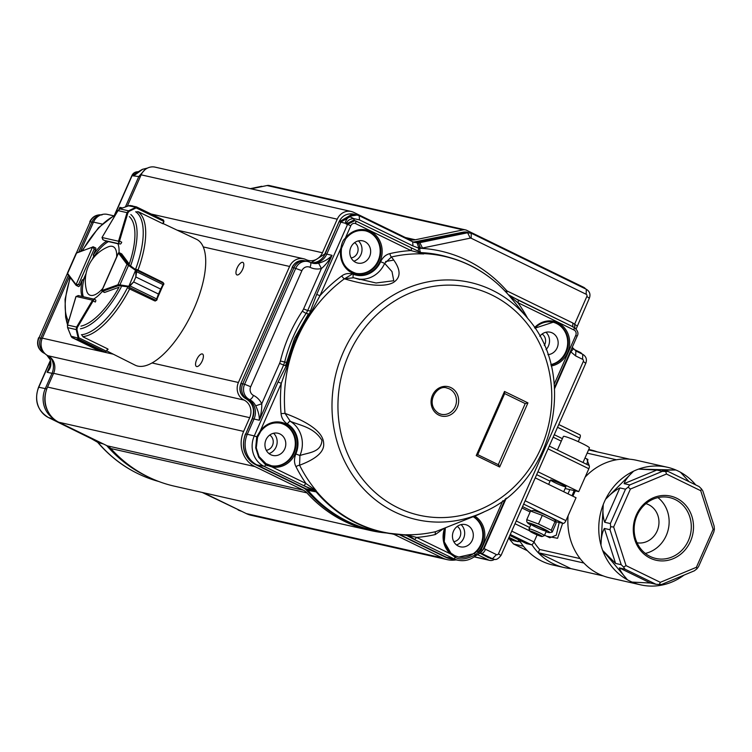 <?xml version="1.0" encoding="UTF-8"?>
<svg xmlns="http://www.w3.org/2000/svg" width="752" height="752" viewBox="0 0 752 752"><rect width="100%" height="100%" fill="white"/><g stroke="black" fill="none" stroke-linecap="round" stroke-linejoin="round"><path stroke-width="1.13" d="M586.861 464.398L587.914 459.444L584.981 458.015M544.542 535.189L549.825 537.765L556.292 535.189L559.197 522.48M624.122 483.658L629.762 484.927L662.418 471.316L656.787 470.047L624.122 483.658C625.175 480.237 628.334 476.072 633.598 471.166L605.548 499.309A60.301 54.971 -77.3 0 1 633.598 471.166A60.301 54.971 -77.3 0 1 638.514 469.116A60.301 54.971 -77.3 0 1 667.287 467.236A60.301 54.971 -77.3 0 1 675.869 470.009A60.301 54.971 -77.3 0 1 680.541 472.284A60.301 54.971 -77.3 0 1 695.713 484.918M684.01 575.12A60.301 54.971 -77.3 0 1 674.384 580.929A60.301 54.971 -77.3 0 1 669.468 582.979A60.301 54.971 -77.3 0 1 640.695 584.859A60.301 54.971 -77.3 0 1 632.112 582.095A60.301 54.971 -77.3 0 1 627.441 579.811A60.301 54.971 -77.3 0 1 602.653 550.426L627.441 579.811C622.759 574.556 620.062 570.58 619.347 567.892L650.386 583.016L656.017 584.295L624.987 569.17L619.347 567.892M615.597 563.445L602.653 550.426A60.301 54.971 -77.3 0 1 600.961 545.153A60.301 54.971 -77.3 0 1 603.273 504.479L600.961 545.153C601.064 537.906 602.202 532.331 604.373 528.449L615.597 563.445L621.227 564.714L610.004 529.718L604.373 528.449M531.861 544.636A60.301 54.971 102.7 0 0 538.216 552.701A60.301 54.971 102.7 0 0 564.132 567.553L552.711 564.968A60.301 54.971 -77.3 0 1 544.128 562.195A60.301 54.971 -77.3 0 1 539.457 559.92A60.301 54.971 -77.3 0 1 519.209 540.039M645.329 553.425A31.208 28.444 102.7 0 0 666.244 535.527A31.208 28.444 102.7 0 0 657.953 497.608M568.108 515.712A60.301 54.971 102.7 0 0 583.89 563.022A60.301 54.971 102.7 0 0 609.797 577.874L640.695 584.859M575.393 490.877A60.301 54.971 102.7 0 0 572.892 496.207M533.986 542.004A56.945 51.916 102.7 0 0 539.654 549.458L580.112 558.604M564.132 567.553A60.301 54.971 102.7 0 0 570.843 568.597L538.216 552.701L539.654 549.458M562.684 523.119L557.57 538.282L546.657 536.223M667.287 467.236L636.399 460.252A60.301 54.971 102.7 0 0 629.678 459.199A60.301 54.971 102.7 0 0 585.131 477.125M597.248 451.867A60.301 54.971 102.7 0 0 590.734 449.922A60.301 54.971 102.7 0 0 588.731 449.517M586.748 458.87L589.324 465.93M587.133 453.146L616.461 459.782M604.721 522.283C603.038 517.545 602.559 511.614 603.273 504.479A60.301 54.971 -77.3 0 1 605.548 499.309C610.201 494.271 614.976 490.473 619.874 487.916L604.721 522.283L610.351 523.561L625.514 489.195L619.874 487.916M696.39 567.299L696.944 568.794L694.34 570.815L661.675 584.426L659.325 584.464L660.322 582.33L696.39 567.299L713.122 529.352L700.732 490.718L666.46 474.023L630.402 489.044L613.66 526.992L626.059 565.636L660.322 582.33M713.122 529.352L714.4 529.211L713.751 532.181L698.589 566.547L696.944 568.794M700.732 490.718L701.466 488.903L702.876 491.028L714.099 526.024L714.4 529.211M662.277 470.122L668.086 471.448L699.116 486.572L701.466 488.903M662.446 470.179L675.869 470.009L638.514 469.116L656.787 470.047M636.324 514.988A32.881 29.977 -77.3 0 1 688.371 508.813A32.881 29.977 -77.3 0 1 665.482 560.729A32.881 29.977 -77.3 0 1 636.324 514.988M523.42 546.206L513.503 543.959L527.396 550.727M509.536 538.855L509.743 539.504L511.849 539.983M518.015 541.374L520.356 541.91M603.283 575.929L570.843 568.597M583.89 563.022L538.216 552.701M629.678 459.199L588.562 449.903M645.902 503.643A20.097 18.321 -77.3 0 1 657.107 531.072A20.097 18.321 -77.3 0 1 637.047 542.794M637.038 515.505A31.208 28.444 -77.3 0 1 669.609 497.589A31.208 28.444 -77.3 0 1 688.409 540.538A31.208 28.444 -77.3 0 1 655.838 558.463A31.208 28.444 -77.3 0 1 637.038 515.505M513.503 543.959L509.743 539.504M656.017 584.295L659.325 584.464M621.227 564.714L623.577 567.046L626.059 565.636M623.577 567.046L624.987 569.17M610.351 523.561L610.652 526.748L613.66 526.992M610.652 526.748L610.004 529.718M630.402 489.044L628.108 487.164L625.514 489.195M668.086 471.448L665.727 471.495L666.46 474.023M665.727 471.495L662.418 471.316M629.762 484.927L628.108 487.164M650.386 583.016L632.112 582.095M680.541 472.284L688.785 481.355M535.245 477.868L576.041 497.739L565.936 520.647A3.346 1.344 -64 0 1 563.248 523.392L556.113 521.775M537.125 534.888L534.005 541.966A3.346 1.344 -64 0 1 531.316 544.721L526.616 543.658L509.837 535.48M518.711 539.804L517.884 541.675L513.184 540.613A3.346 1.344 -64 0 1 513.061 540.575L508.549 538.376L513.184 540.613M509.01 537.351L517.884 541.675M536.655 474.653L550.05 481.177M565.119 488.518L578.73 491.629L588.835 468.731A3.346 1.344 -64 0 0 588.957 465.413A3.346 1.344 -64 0 0 588.835 465.375L549.261 446.086L588.957 465.413M578.25 441.65L579.801 438.143A3.346 1.344 -64 0 0 579.924 434.825A3.346 1.344 -64 0 0 579.801 434.788L558.764 424.532M554.873 482.634A8.375 0.724 23.8 0 1 550.567 480.02A8.375 0.724 23.8 0 1 558.52 482.737A8.375 0.724 23.8 0 1 565.889 486.779A8.375 0.724 23.8 0 1 554.873 482.634M537.934 471.758L578.73 491.629M535.339 526.917A8.375 0.724 -156.2 0 0 546.356 530.987A8.375 0.724 -156.2 0 0 538.987 527.011A8.375 0.724 -156.2 0 0 531.091 524.247A8.375 0.724 -156.2 0 0 535.339 526.917M546.065 531.739A12.06 1.043 -156.2 0 0 549.543 532.632A12.06 1.043 -156.2 0 0 547.851 531.044A12.06 1.043 -156.2 0 0 534.879 524.943A12.06 1.043 -156.2 0 0 527.725 523.007A12.06 1.043 -156.2 0 0 530.733 524.981M527.725 523.007L526.814 521.775L526.757 519.67L538.498 523.994L551.235 530.198L552.231 532.087L549.543 532.632M552.231 532.087L556.029 523.458L555.972 521.362L555.061 520.13A12.06 1.043 -156.2 0 0 544.504 514.509A12.06 1.043 -156.2 0 0 533.243 510.505L530.555 511.05L526.757 519.67M555.972 521.362L555.032 521.578L542.295 515.364L530.555 511.05M555.032 521.578L551.235 530.198M542.295 515.364L538.498 523.994M578.692 460.412A14.241 1.231 -156.2 0 0 571.539 456.925M582.997 462.508L589.436 447.919A14.241 1.231 -156.2 0 0 579.585 442.261A14.241 1.231 -156.2 0 0 564.696 436.461A14.241 1.231 -156.2 0 0 563.38 436.423L557.382 450.034M529.878 531.138L529.023 528.947A8.375 0.724 23.8 0 1 529.013 528.872A8.375 0.724 23.8 0 1 536.975 531.598A8.375 0.724 23.8 0 1 544.345 535.631A8.375 0.724 23.8 0 1 544.288 535.678L542.089 536.524A6.702 0.573 23.8 0 1 533.318 533.177A6.702 0.573 23.8 0 1 529.878 531.138A6.702 0.573 23.8 0 1 536.242 533.253A6.702 0.573 23.8 0 1 542.089 536.524M99.781 215.382A11.722 10.688 102.7 0 0 91.913 222.113L78.781 251.882M68.479 275.241L40.73 338.146A11.722 10.688 102.7 0 0 43.86 352.397M52.884 418.074A23.453 21.376 -77.3 0 1 45.289 388.596L52.02 373.321L47.122 372.268L49.463 367.606C50.619 361.731 50.704 358.883 49.726 359.08L50.121 359.343C51.747 364.259 50.751 368.565 47.122 372.268L50.318 365.021M50.158 357.144A15.078 13.743 -77.3 0 1 52.02 373.321L53.448 373.659M119.183 209.282L119.85 207.364L119.643 209.028M125.396 206.95L138.894 176.363L144.873 169.802M147.439 168.11L142.372 169.35L136.356 172.847L133.442 175.921L137.174 172.311M142.278 169.548L134.119 175.536L134.674 174.248M140.295 176.748L131.854 175.686C133.151 172.885 135.445 171.578 138.744 171.776M138.086 171.71L132.079 175.686L114.934 214.555M103.485 444L98.098 442.552L88.604 437.1M88.21 436.912L48.542 417.586A2.679 1.081 -64 0 1 48.466 417.557A2.679 1.081 -64 0 1 48.391 417.51M158.719 481.468A141.357 128.855 -77.3 0 1 98.098 442.552L97.074 441.49M148.153 476.89A141.705 129.175 -77.3 0 1 106.699 445.569M405.3 237.5L415.348 239.766L463.129 229.886A6.702 6.11 -77.3 0 1 465.526 229.905A6.702 6.11 -77.3 0 1 466.738 230.328L583.599 287.264A6.702 6.11 102.7 0 1 585.667 288.965M465.526 229.905L269.423 185.556A6.702 6.11 102.7 0 0 267.026 185.537L251.093 188.837M306.919 492.88L110.817 448.53A13.404 12.211 102.7 0 0 107.263 445.842L303.366 490.191A13.404 12.211 -77.3 0 1 306.919 492.88A142.372 129.786 102.7 0 0 370.482 530.508A142.372 129.786 102.7 0 0 386.631 533.008M393.268 534.014A13.404 12.211 -77.3 0 1 393.992 534.343L442.439 557.946A26.799 24.431 102.7 0 0 447.299 559.657A26.799 24.431 102.7 0 0 456.032 559.883M477.435 554.591L488.452 559.958A6.702 6.11 102.7 0 0 489.665 560.381A6.702 6.11 102.7 0 0 494.506 559.281M582.104 354.004A6.702 6.11 102.7 0 0 580.036 352.312L573.381 349.069M415.348 239.766A13.404 12.211 -77.3 0 1 410.564 239.728A13.404 12.211 -77.3 0 1 408.139 238.882L353.666 212.337A13.404 12.211 102.7 0 0 351.231 211.481A13.404 12.211 102.7 0 0 337.244 219.18L322.429 252.766A13.404 12.211 -77.3 0 1 308.442 260.465A13.404 12.211 -77.3 0 1 306.008 259.609A13.404 12.211 102.7 0 0 303.582 258.754A13.404 12.211 102.7 0 0 289.595 266.452L238.412 382.486A13.404 12.211 102.7 0 0 244.062 400.073A13.404 12.211 -77.3 0 1 249.702 417.67L243.639 431.404A26.799 24.431 102.7 0 0 254.928 466.588L303.366 490.191M351.231 211.481L268.37 192.719M268.37 192.747L233.449 184.823M233.449 184.851L155.128 167.141A13.404 12.211 102.7 0 0 141.141 174.831L127.267 206.274M112.913 215.636L107.47 214.405A13.404 12.211 102.7 0 0 93.492 222.103L80.652 251.206M242.661 269.272A6.928 2.782 116 0 1 236.852 274.865A6.928 2.782 116 0 1 237.378 267.421A6.928 2.782 116 0 1 242.915 262.42A6.928 2.782 116 0 1 242.661 269.272M202.25 360.875A6.928 2.782 116 0 1 196.441 366.478A6.928 2.782 116 0 1 196.977 359.033A6.928 2.782 116 0 1 202.514 354.023A6.928 2.782 116 0 1 202.25 360.875M69.475 276.557L42.309 338.146A13.404 12.211 102.7 0 0 47.949 355.734A13.404 12.211 -77.3 0 1 53.599 373.321L47.536 387.064A26.799 24.431 102.7 0 0 58.816 422.239L107.263 445.842M110.817 448.53A142.372 129.786 102.7 0 0 174.37 486.168L370.482 530.508M203.585 492.776L246.336 513.597A26.799 24.431 102.7 0 0 251.196 515.308L447.299 559.657M542.089 334.029A8.234 7.511 -77.3 0 1 544.298 345.469M354.577 242.67A8.234 7.511 -77.3 0 1 357.877 251.431A8.234 7.511 -77.3 0 1 351.128 257.917M269.733 435.051A8.234 7.511 -77.3 0 1 273.023 443.812A8.234 7.511 -77.3 0 1 266.283 450.298M457.244 526.409A8.234 7.511 -77.3 0 1 460.534 535.17A8.234 7.511 -77.3 0 1 453.794 541.656M504.667 393.578L525.216 403.589L527.942 402.884L504.507 391.472L476.223 455.599L499.657 467.011L498.285 464.661L477.727 454.65M441.236 414.286L438.867 413.45C423.771 403.862 437.485 383.567 447.149 388.145A13.404 12.211 -77.3 0 1 456.107 403.909A13.404 12.211 -77.3 0 1 441.236 414.286A13.404 12.211 -77.3 0 1 438.801 413.431M480.161 553.293L488.856 557.881M528.092 318.829C577.987 375.568 553.933 481.929 484.485 511.68A121.58 110.835 -77.3 0 1 436.075 522.067A121.58 110.835 -77.3 0 1 335.721 374.599A121.58 110.835 -77.3 0 1 492.24 290.197A121.58 110.835 -77.3 0 1 528.092 318.829L511.924 298.948A141.047 128.573 102.7 0 0 509.038 295.517L508.286 294.643A6.702 2.303 -41.5 0 0 508.267 294.615L517.912 299.992A2.679 1.081 116 0 1 517.987 300.02A2.679 1.081 116 0 1 517.884 302.671L574.067 330.043L574.096 327.364L518.062 300.067M574.096 327.364L508.831 295.31M421.844 252.954L423.47 253.255L423.696 253.941A141.047 128.573 102.7 0 0 391.425 256.996A3.346 1.26 76.9 0 1 389.912 253.612C385.87 254.59 382.768 257.287 380.606 261.724L384.676 263.379L391.425 256.996C400.995 268.859 401.568 277.394 393.127 282.63C384.535 287.132 368.292 285.863 344.369 278.813L353.581 277.761M504.536 393.512L504.507 391.472M477.652 454.603L476.223 455.599M498.886 464.943L498.285 464.661L525.216 403.589M499.657 467.011L527.942 402.884M490.699 558.426L493.961 559.215L490.699 558.426M422.427 253.217L355.912 221.06M353.487 277.714A3.346 1.363 110.9 0 1 353.431 274.32C348.928 272.91 345.046 273.446 341.775 275.937A143.895 131.168 -77.3 0 0 319.957 295.705L309.927 314.317L306.158 313.321A16.741 15.266 102.7 0 0 307.671 310.557L303.601 308.912L321.414 268.53L318.613 263.191C324.065 261.724 328.539 259.111 332.027 255.342C328.596 261.179 325.052 265.578 321.414 268.53A20.172 18.396 102.7 0 1 310.003 267.308A6.627 6.035 -77.3 0 0 301.89 270.682L250.707 386.725A6.627 6.035 -77.3 0 0 253.499 395.42A20.172 18.396 102.7 0 1 261.752 403.777C261.922 408.956 261.104 414.446 259.299 420.246C259.449 415.762 258.246 410.959 255.699 405.826L261.752 403.777L279.575 363.385L283.645 365.03L284.67 362.032L280.393 360.988A144.976 132.164 -77.3 0 1 302.379 311.121A3.346 0.536 -146.1 0 0 306.158 313.321A141.649 129.128 102.7 0 0 284.67 362.032L288.495 362.915L281.314 383.313L278.052 381.997L287.828 362.755A141.517 129.006 -77.3 0 1 309.298 314.073L316.695 294.399L319.957 295.705L340.929 248.16C341.887 242.793 343.316 239.568 345.196 238.478L350.817 225.722A4.023 3.666 -77.3 0 1 355.743 223.673L410.968 250.576L423.696 253.941M389.912 253.612A144.29 131.534 102.7 0 1 410.968 250.576A2.679 1.081 -64 0 0 411.062 247.925A2.679 1.081 -64 0 0 410.987 247.897M353.637 277.77L376.056 282.996L393.757 280.731L391.999 271.594L384.676 263.379A26.856 24.487 -77.3 0 1 356.899 278.748M299.916 455.543C308.367 452.497 321.189 452.582 321.931 440.352C314.139 427.465 300.819 425.632 290.31 421.346L285.017 413.384L281.06 413.6C281.483 418.018 283.607 421.477 287.424 423.987A3.346 1.316 121 0 1 290.31 421.346A26.856 24.487 -77.3 0 1 299.916 455.543L295.837 453.917C294.013 458.748 294.06 462.988 295.959 466.625A3.346 0.921 153.4 0 1 299.587 465.225L299.916 455.543M509.038 295.517L517.884 302.671A144.29 131.534 102.7 0 1 527.547 318.152M422.492 248.019L418.873 248.169L412.98 245.951L412.679 241.787L417.144 242.887L419.832 242.661L422.492 248.019L470.282 238.14L467.612 232.772L471.363 233.27L465.845 232.293L418.056 242.172L419.832 242.661L467.612 232.772L463.824 232.067M572.78 327.017L572.808 322.993L576.784 325.738M353.496 220.27L346.146 224.021L347.556 224.416L354.812 220.637L355.846 221.022L354.85 220.646M341.775 275.937A3.346 0.949 -126.2 0 0 344.369 278.813A141.047 128.573 102.7 0 0 285.017 413.384C310.172 422.784 323.05 432.673 323.633 443.06C324.704 451.407 316.686 458.795 299.587 465.225A141.047 128.573 102.7 0 0 316.301 490.83L305.97 483.498L271.914 466.907L265.729 464.915L258.707 457.301L255.699 447.901L256.733 436.846L260.342 430.858L281.314 383.313A144.29 131.534 102.7 0 0 281.06 413.6M477.83 514.838L435.831 531.608L477.905 514.8M505.391 498.83L482.681 550.323L478.855 553.942L479.033 551.667L475.443 554.741C466.776 559.3 460.092 560.184 455.402 557.401L450.683 554.008L416.627 537.417L406.437 534.747A141.047 128.573 102.7 0 0 435.831 531.608A3.346 1.26 -103.1 0 0 435.342 534.531L443.36 528.759M478.939 514.312L483.48 512.215A3.346 0.949 53.8 0 1 483.451 512.168M572.234 347.292L575.872 350.968L575.684 355.94L570.815 351.833L570.636 350.911M574.904 327.816L574.631 324.168L586.851 296.457A1.673 1.523 102.7 0 0 586.146 294.258L586.316 289.276C589.662 291.362 590.705 294.276 589.418 298.018L576.145 328.934M349.041 216.294L353.769 218.616C350.413 218.832 348.138 220.035 346.945 222.244L345.854 223.419C344.895 222.385 345.958 220.016 349.041 216.294L357.313 215.016L359.202 215.73L359.503 219.894L353.769 218.616L354.352 220.599M352.641 213.944C346.493 213.371 341.953 215.974 339.03 221.765L325.184 253.762L311.093 262.73A15.143 13.809 102.7 0 0 325.184 253.762L326.763 254.11L340.9 222.047L354.324 214.235L352.641 213.944L339.302 221.765L345.854 223.419L346.146 224.021L346.954 222.254M311.685 311.121L307.671 310.557L332.027 255.342L326.763 254.11A15.078 13.743 -77.3 0 1 311.554 262.871A15.078 13.743 -77.3 0 1 311.413 262.843M292.067 267.449C294.662 262.335 298.676 260.079 304.109 260.671A11.656 10.622 -77.3 0 0 292.349 267.449L240.884 383.482L292.349 267.449L293.929 267.787L242.746 383.83L241.176 383.492A11.656 10.622 -77.3 0 0 246.083 398.786A3.346 1.344 116 0 1 245.979 398.748C253.039 403.1 255.107 409.737 252.174 418.657L254.035 419.005L247.295 434.271L245.725 433.932L252.456 418.667A15.143 13.809 102.7 0 0 246.083 398.786L247.69 399.218A15.078 13.743 -77.3 0 1 254.035 419.005L259.299 420.246L283.645 365.03L287.273 366.45M315.041 490.783L316.94 491.855L316.15 491.864L314.731 490.689M267.054 465.676L267.242 464.332L271.707 465.836L265.954 463.636L265.729 464.915A2.679 1.081 116 0 1 264.027 466.306L303.836 485.707L313.998 489.956L314.139 489.477M315.304 491.197L303.836 485.707L305.97 483.498A144.29 131.534 102.7 0 1 295.959 466.625M405.742 535.029L406.437 534.747M407.988 535.208L407.133 535.452C410.63 536.674 413.083 538.065 414.493 539.616L405.807 535.001M435.342 534.531A144.29 131.534 102.7 0 1 416.627 537.417L414.493 539.616L453.729 558.736L445.269 557.044L399.199 534.597M316.94 491.855A141.132 128.658 -77.3 0 0 405.037 534.775L406.183 534.86M483.451 548.593L484.006 548.64L480.472 552.964M444.611 528.271A22.776 20.765 102.7 0 0 450.683 554.008L450.862 553.115L454.753 555.69L458.729 557.082L474.371 553.547L477.003 551.272L478.028 552.081A22.776 20.765 102.7 0 0 474.916 516.182M458.729 557.082L455.562 556.057L455.402 557.401A2.679 1.081 116 0 1 453.729 558.736A23.152 21.112 -77.3 0 0 458.729 560.372C464.896 561.368 470.517 559.845 475.621 555.803A2.679 0.714 50.7 0 0 475.443 554.741L474.371 553.547M258.707 457.301L259.177 456.699L266.001 463.655L259.092 456.652A21.77 19.853 -77.3 0 1 256.216 447.778M412.933 241.9L414.587 242.511M313.951 490.332L306.045 488.866L307.935 490.342L306.337 489.909L304.353 488.396L306.045 488.866L257.175 465.056A23.453 21.376 -77.3 0 1 247.295 434.271L254.279 435.916L278.052 381.997M413.769 242.238L418.056 242.172L416.411 241.881L464.2 231.992L467.988 232.255M354.324 214.235L359.202 215.73M301.89 270.682L293.929 267.787A11.722 10.688 -77.3 0 1 305.763 260.972A11.722 10.688 -77.3 0 1 306.562 261.16L308.329 261.63A11.647 10.622 -77.3 0 1 310.04 262.279A5.029 2.021 -64 0 1 310.191 262.335A5.029 2.021 -64 0 1 310.003 267.308M253.499 395.42A5.029 2.021 116 0 1 249.495 399.547L247.69 399.218A11.722 10.688 -77.3 0 1 242.746 383.83L244.597 384.263L295.771 268.22A11.647 10.622 -77.3 0 1 308.329 261.63L312.277 263.115A15.153 13.809 -77.3 0 1 310.303 262.401M400.036 534.653L446.876 557.476A23.453 21.376 -77.3 0 0 450.326 558.774A23.453 21.376 -77.3 0 0 451.943 559.14L458.729 560.372M365.359 230.798A21.77 19.853 -77.3 0 1 379.581 256.338A21.77 19.853 -77.3 0 1 355.752 273.277M355.64 262.345A11.393 10.387 -77.3 0 1 350.488 248.301A11.393 10.387 -77.3 0 1 363.122 240.95A11.393 10.387 -77.3 0 1 370.351 254.251A11.393 10.387 -77.3 0 1 358.102 263.153A11.393 10.387 -77.3 0 1 355.64 262.345M552.87 322.157A21.77 19.853 -77.3 0 1 567.657 343.57A21.77 19.853 -77.3 0 1 550.868 364.588M539.804 336.304A11.393 10.387 -77.3 0 1 550.633 332.309A11.393 10.387 -77.3 0 1 558.078 344.378A11.393 10.387 -77.3 0 1 547.888 354.643M473.412 516.84A21.77 19.853 -77.3 0 1 481.327 543.16A21.77 19.853 -77.3 0 1 458.41 557.006M458.306 546.084A11.393 10.387 -77.3 0 1 453.146 532.04A11.393 10.387 -77.3 0 1 465.789 524.689A11.393 10.387 -77.3 0 1 473.008 537.99A11.393 10.387 -77.3 0 1 460.769 546.892A11.393 10.387 -77.3 0 1 458.306 546.084M280.505 423.188A21.77 19.853 -77.3 0 1 294.728 448.718A21.77 19.853 -77.3 0 1 270.899 465.657M270.795 454.725A11.393 10.387 -77.3 0 1 265.635 440.681A11.393 10.387 -77.3 0 1 278.268 433.331A11.393 10.387 -77.3 0 1 285.497 446.632A11.393 10.387 -77.3 0 1 273.249 455.533A11.393 10.387 -77.3 0 1 270.795 454.725M378.482 531.523A141.705 129.175 -77.3 0 1 368.724 529.323A141.705 129.175 -77.3 0 1 307.935 490.342L316.15 491.864A141.357 128.855 -77.3 0 0 386.566 532.999L378.482 531.523M358.413 240.875A11.778 10.744 -77.3 0 1 360.922 254.655A11.778 10.744 -77.3 0 1 353.825 261.188M545.933 332.234A11.778 10.744 -77.3 0 1 548.434 346.014A11.778 10.744 -77.3 0 1 546.027 349.614M461.079 524.614A11.778 10.744 -77.3 0 1 463.58 538.394A11.778 10.744 -77.3 0 1 456.483 544.927M273.568 433.255A11.778 10.744 -77.3 0 1 276.069 447.036A11.778 10.744 -77.3 0 1 268.972 453.569M78.518 295.686L76.065 296.448L92.515 300.17L94.169 299.221L93.342 300.499A1.673 0.677 116 0 1 93.116 300.941L95.325 302.013A1.673 0.677 -64 0 0 95.607 299.916A1.673 0.677 -64 0 0 95.589 299.907M136.507 207.533A0.667 0.489 -121.8 0 0 135.924 207.223L136.732 207.026L136.159 207.89L129.1 211.34L127.925 212.807L127.032 212.656L128.564 210.833L120 208.896L118.008 210.616L101.999 237.51L103.033 239.747L104.5 240.461A1.673 0.677 -64 0 0 104.481 240.452A1.673 0.677 -64 0 0 104.547 240.48L120.188 244.015A1.673 0.677 -64 0 0 121.711 242.182L119.502 241.11A1.673 0.677 116 0 1 119.333 241.561L118.816 243.347L118.515 241.232L102.056 237.519L102.77 239.587M163.306 223.635L196.488 239.296A70.011 28.144 116 0 1 191.252 314.618A70.011 28.144 116 0 1 135.163 365.171L106.897 350.968M136.817 211.754L138.377 211.773L162.883 223.711L163.607 221.267L163.269 223.739A69.541 27.956 116 0 1 163.457 223.823L162.921 223.57M155.467 300.734A69.541 27.956 116 0 1 155.307 301.035L154.809 300.8M107.884 349.295A69.541 27.956 116 0 0 108.119 349.276L107.592 349.013M120.198 244.015L117.791 243.469A33.502 13.461 -64 0 1 119.004 252.672M129.306 216.567A61.42 24.694 116 0 1 129.259 264.037L121.702 253.903A1.673 0.677 -64 0 0 121.589 253.819A1.673 0.677 -64 0 0 121.514 253.791M80.99 326.114A61.42 24.694 116 0 0 119.023 287.236L104.716 292.415A1.673 0.677 -64 0 1 104.425 292.415A1.673 0.677 -64 0 1 104.359 292.378M93.652 299.07A33.502 13.461 -64 0 0 102.328 291.391M83.35 296.739A33.502 13.461 -64 0 1 83.698 280.402L82.325 279.725A33.502 13.461 -64 0 0 82.118 296.457M82.325 279.725L79.909 285.205A1.673 0.677 -64 0 1 78.499 286.559A1.673 0.677 -64 0 1 78.443 286.512M104.547 240.48L106.953 241.016A33.502 13.461 -64 0 0 93.192 255.088L95.607 249.617A1.673 0.677 -64 0 0 95.664 247.953A1.673 0.677 -64 0 0 95.598 247.934M106.953 241.016L108.326 241.693A33.502 13.461 -64 0 0 94.573 255.755L93.192 255.088M95.664 299.954L94.15 299.211L95.636 299.926M71.346 336.717L75.2 339.002L71.496 336.689M99.029 350.742L72.126 337.62A0.667 0.555 -62.5 0 1 72.117 337.62L72.117 337.62A0.667 0.555 -62.5 0 1 71.91 337.413M75.191 338.992L98.719 350.582L75.191 338.992L77.371 339.49L78.17 338.174L78.81 338.344L78.499 339.067L77.381 339.49L102.206 351.588L105.092 352.021L106.239 351.287A1.673 0.677 -64 0 0 106.314 351.165L107.677 348.872L83.181 336.934L82.175 335.655M71.102 336.2L78.17 338.174L78.866 337.789L78.81 338.344M107.903 349.163L105.6 352.002A0.667 0.573 -87.2 0 1 105.092 352.021L78.499 339.067A0.667 0.639 74.3 0 1 78.217 338.832M104.49 351.983L102.187 351.579L77.381 339.49M67.483 325.221L67.586 327.646L76.196 329.573L76.572 327.073L77.296 327.581L76.948 329.573L78.866 337.789L106.314 351.165L107.95 349.191M78.189 295.574L93.944 299.136M99.123 350.78L105.299 352.077L106.239 351.287M78.105 337.798L76.196 329.573L76.948 329.573M129.109 286.926L128.968 286.249L133.668 281.944L129.109 286.926L118.299 285.666L102.507 291.334A1.673 0.677 116 0 1 102.281 291.353L102.159 291.268M128.423 288.383L154.649 300.856L156.012 300.368A1.673 0.677 -64 0 0 156.087 300.33L158.475 294.06L133.659 281.962L135.839 277.009L135.858 270.617L136.432 270.316L136.667 271.651L135.849 276.99L160.674 289.078L163.579 283.344A1.673 0.677 -64 0 0 163.541 283.288L162.817 282.329L136.761 269.479M155.053 300.885A0.667 0.667 0 0 1 155.015 300.894A0.667 0.564 70.3 0 0 155.053 300.885L156.416 300.396A0.667 0.564 70.3 0 1 156.012 300.368L128.554 286.991L135.548 270.335L136.432 270.316M133.659 281.962L158.484 294.032L156.783 300.01L157.234 299.211L129.983 285.92M136.319 271.566L163.56 284.858L163.776 284.162L160.665 289.097L135.849 276.99M118.299 285.666A0.667 0.564 -109.7 0 1 117.923 284.801L119.916 284.876L128.507 265.409L126.975 264.272A0.667 0.602 -37 0 1 127.868 263.971L136.084 269.921L163.541 283.288A0.667 0.602 143 0 1 163.739 283.457L163.062 282.555A0.667 0.602 143 0 1 163.118 282.733M102.084 290.281L118.318 253.48M156.087 300.33A0.667 0.545 64 0 0 156.783 300.01M119.935 285.628L119.916 284.876L128.536 286.239M163.776 284.162A0.667 0.592 152.2 0 0 163.823 283.589M135.548 270.335L128.507 265.409L129.043 264.986M93.267 246.825A0.667 0.611 102.7 0 0 92.571 247.211L94.226 248.95L93.398 246.872L95.73 248M92.985 246.835A0.667 0.564 70.3 0 0 92.44 247.22L76.074 284.613L78.537 284.519L76.356 285.497A1.673 0.677 116 0 1 76.3 285.469A1.673 0.677 116 0 1 76.196 285.384A0.667 0.602 143 0 1 75.999 285.215L67.614 274.085A0.667 0.602 143 0 0 67.812 274.254M77.381 252.559A0.667 0.564 70.3 0 0 76.648 252.888L67.595 273.418A0.667 0.602 143 0 0 67.605 274.085M67.595 273.418L76.074 284.613A0.667 0.611 102.7 0 0 76.356 285.497M163.645 221.144L163.334 219.979L136.507 206.903L130.068 205.531L128.583 205.822L135.924 207.223L136.159 207.89L163.607 221.267A1.673 0.677 -64 0 0 163.645 221.144L163.917 221.53M135.933 206.753L136.732 207.026A0.667 0.649 119.6 0 0 136.385 206.96M136.732 207.026L163.334 219.979A0.667 0.592 -62.2 0 1 163.635 220.411L163.842 221.586M132.672 205.935L130.19 205.531A0.667 0.545 -83.8 0 1 130.303 205.559M129.1 211.34L128.564 210.833L135.623 207.392M130.068 205.531A0.667 0.545 -83.8 0 1 130.19 205.531L129.062 205.653M128.62 205.813L119.972 208.887L128.601 205.804M119.333 241.561L118.515 241.232L127.032 212.656L118.008 210.616L119.972 208.887M116.635 256.94A26.893 10.81 -64 0 0 112.236 246.346A26.893 10.81 -64 0 0 108.166 246.872A36.848 36.848 0 0 0 86.696 290.949A26.893 10.81 -64 0 0 102.714 288.505M568.014 493.829A43.55 17.503 -64 0 0 569.781 489.608M571.99 495.765A46.897 18.847 -64 0 0 574.143 490.595M531.072 510.749L522.565 506.604M523.665 504.113L563.248 523.392M521.954 507.995L530.141 511.99M516.239 520.967L529.624 527.49M529.793 530.921L515.017 523.721M511.755 531.128L534.005 541.966M525.14 500.766L565.936 520.647M510.279 534.465L531.316 544.721M557.542 427.305L579.801 438.143M562.402 438.66L554.28 434.703M548.039 448.85L588.835 468.731M553.19 437.185L561.302 441.142M76.488 252.804L90.193 221.737L93.342 222.442M42.168 338.485L39.019 337.78L67.36 273.502M44.979 353.637A15.153 13.809 102.7 0 0 43.917 353.064A11.647 10.622 -77.3 0 1 39.019 337.78L90.193 221.737A11.647 10.622 -77.3 0 1 101.041 214.846M38.587 337.77C36.322 344.35 38.051 349.436 43.776 353.008A5.029 2.021 116 0 0 43.917 353.064L44.584 353.243M262.777 186.421L250.425 188.686M241.514 511.247A23.152 21.112 102.7 0 1 238.243 510.006A2.679 1.081 116 0 1 238.168 509.978A2.679 1.081 116 0 1 238.093 509.931M47.79 411.006A23.378 21.31 -77.3 0 1 45.834 392.13M46.784 388.944L38.568 387.186C34.037 400.468 37.337 410.592 48.466 417.557L96.97 441.462M50.375 360.932L38.794 387.186A23.152 21.112 102.7 0 0 48.542 417.586L53.956 419.052M50.121 359.343A15.153 13.809 102.7 0 0 47.15 355.301M202.241 492.466L239.86 510.448M118.919 209.479L119.85 207.364L122.576 207.956M114.934 452.892A141.63 129.109 -77.3 0 1 109.961 447.675M96.5 441.161L99.067 441.847M98.098 442.552L97.61 442.261L98.098 442.552M463.129 229.886L267.026 185.537M393.992 534.343L391.604 533.798M474.352 556.771L488.452 559.958M337.244 219.18L141.141 174.831M151.152 214.038L322.429 252.766M289.595 266.452L203.237 246.919M102.075 224.049L93.492 222.103M238.412 382.486L152.054 362.962M113.336 354.201L42.309 338.146M47.949 355.734L244.062 400.073M249.702 417.67L53.599 373.321M243.639 431.404L47.536 387.064M254.928 466.588L58.816 422.239M442.439 557.946L246.336 513.597M421.064 252.606L423.47 253.255A141.526 129.015 102.7 0 1 448.653 257.231L446.274 256.582A141.63 129.109 102.7 0 0 446.246 256.573A141.63 129.109 102.7 0 0 421.082 252.606A4.023 1.636 92.8 0 1 421.035 252.597M506.716 292.895A4.023 1.617 116 0 1 507.29 291.08A2.679 2.444 -77.3 0 1 506.566 290.526A4.023 1.382 -41.5 0 0 505.607 291.701M397.94 507.76A116.72 106.408 -77.3 0 1 348.778 354.549A116.72 106.408 -77.3 0 1 491.789 294.963A116.72 106.408 -77.3 0 1 540.942 448.173A116.72 106.408 -77.3 0 1 397.94 507.76M450.927 387.618A15.078 13.743 102.7 0 0 432.456 395.317A15.078 13.743 102.7 0 0 438.801 415.104A15.078 13.743 102.7 0 0 457.272 407.405A15.078 13.743 102.7 0 0 450.927 387.618M574.067 330.043A4.023 3.666 -77.3 0 1 575.769 335.326L554.233 384.131M576.916 336.153L575.769 335.326M493.998 559.215L493.961 559.206C496.019 560.184 498.379 558.877 501.067 555.305L501.058 555.333M418.45 242.858L420.594 248.292A145.644 132.766 -77.3 0 1 506.566 290.526M420.904 252.54A4.023 1.636 92.8 0 1 419.804 248.292A5.029 2.012 88.2 0 0 417.868 242.887M507.29 291.08L572.808 322.993M417.144 242.887L418.873 248.169A4.023 1.617 -64 0 0 418.338 251.375M350.817 225.722L347.556 224.416L316.695 294.399M355.762 220.994L355.743 223.673M380.606 261.724A23.509 21.432 -77.3 0 1 353.431 274.32M288.495 362.915A141.254 128.771 -77.3 0 1 309.927 314.317M287.424 423.987A23.509 21.432 -77.3 0 1 295.837 453.917M502.787 500.785L481.308 549.486L482.455 550.323M551.207 365.98A22.776 20.765 102.7 0 0 569.292 347.029A22.776 20.765 102.7 0 0 558.849 323.257A22.776 20.765 102.7 0 0 534.559 327.618M480.575 553.002A11.806 10.763 -77.3 0 1 481.553 553.425L492.447 558.727L496.452 554.6A1.673 1.523 102.7 0 0 498.501 553.745L500.653 555.305M506.275 498.144L484.006 548.64L485.557 549.289A5.029 2.021 116 0 1 481.553 553.425L480.312 553.19M496.452 554.6L485.557 549.289M585.441 363.066L583.289 361.496L498.501 553.745M583.289 361.496A1.673 1.523 102.7 0 0 582.584 359.306L582.753 354.324C586.099 356.401 587.143 359.315 585.855 363.066L501.086 555.314M575.684 355.94L582.584 359.306M572.488 348.176C573.4 348.684 572.845 349.906 570.815 351.833L554.581 388.634M589.004 298.027L586.851 296.457M471.222 233.223L471.184 238.243L586.146 294.258M471.184 238.243A1.636 1.495 102.7 0 0 470.282 238.14M359.503 219.894L412.98 245.951M345.582 238.882A21.77 19.853 -77.3 0 1 365.698 230.873A21.77 19.853 -77.3 0 1 380.249 256.488A21.77 19.853 -77.3 0 1 356.091 273.352A21.77 19.853 -77.3 0 1 352.133 271.961A21.77 19.853 -77.3 0 1 341.417 248.263L340.929 248.16A22.776 20.765 102.7 0 0 351.25 272.515A22.776 20.765 102.7 0 0 379.591 262.316A22.776 20.765 102.7 0 0 371.338 231.898A22.776 20.765 102.7 0 0 345.196 238.478L345.506 238.995M302.379 311.121A13.367 12.182 102.7 0 0 303.601 308.912M280.393 360.988A13.395 12.211 -77.3 0 1 279.575 363.385M260.737 431.263A21.77 19.853 -77.3 0 1 280.844 423.254A21.77 19.853 -77.3 0 1 295.461 448.615A21.77 19.853 -77.3 0 1 271.707 465.836L271.914 466.907A22.776 20.765 102.7 0 0 295.856 452.065A22.776 20.765 102.7 0 0 287.048 424.598A22.776 20.765 102.7 0 0 260.342 430.858L260.653 431.375M479.033 551.667A4.014 3.666 102.7 0 0 481.308 549.486M478.855 553.942L475.621 555.803M341.417 248.245L340.929 248.16M445.363 527.989L444.244 541.788L450.927 553.152L454.791 555.709M455.562 556.057L454.791 555.7L454.565 557.035M256.206 447.666L259.092 456.652M280.844 423.254C272.91 421.816 266.217 424.513 260.756 431.366L257.579 437.232L256.291 447.713L255.699 447.901M256.733 436.846L254.279 435.916A23.152 21.112 -77.3 0 0 264.027 466.306L255.567 464.623A23.378 21.31 -77.3 0 1 245.725 433.932L252.174 418.657M318.613 263.191A15.153 13.809 -77.3 0 1 312.277 263.115M250.707 386.725L244.597 384.263A11.647 10.622 -77.3 0 0 249.495 399.547A15.153 13.809 -77.3 0 1 255.699 405.826M406.371 535.349L403.495 534.832M416.053 241.947L413.384 242.088M368.724 529.323L367.108 528.882A141.63 129.109 -77.3 0 1 306.337 489.909L304.447 488.433L255.567 464.623A3.346 1.344 116 0 1 255.473 464.586C244.212 457.536 240.866 447.318 245.434 433.932M450.326 558.774L448.709 558.341A23.378 21.31 -77.3 0 1 445.269 557.044A3.346 1.344 116 0 1 445.175 557.006A3.346 1.344 116 0 1 445.081 556.95M240.884 383.482C238.61 390.119 240.311 395.204 245.979 398.748A3.346 1.344 116 0 1 245.885 398.682M304.269 488.349L255.473 464.586M393.616 260.098L385.607 261.517M352.462 274.001L344.444 278.842M308.433 313.866L294.521 338.447L285.6 365.481M508.286 294.643A141.31 128.818 102.7 0 0 424.081 253.621M534.888 328.116A21.77 19.853 -77.3 0 1 553.209 322.232A21.77 19.853 -77.3 0 1 558.003 324.065A21.77 19.853 -77.3 0 1 568.004 346.663A21.77 19.853 -77.3 0 1 550.934 364.852M450.862 553.115A21.77 19.853 -77.3 0 1 445.25 528.026M473.657 516.737A21.77 19.853 -77.3 0 1 477.003 551.272M404.388 534.851A141.357 128.855 -77.3 0 1 386.566 532.999L405.008 534.898M115.836 214.123A63.788 25.643 116 0 1 115.864 214.113L98.512 227.706L82.1 250.689M130.829 214.536A63.788 25.643 116 0 1 130.782 265.381M121.185 287.142A63.788 25.643 116 0 1 80.445 328.784M68.009 323.247A63.788 25.643 116 0 1 65.631 317.175L66.825 322.176A68.206 27.42 116 0 0 67.567 324.732M127.502 287.631A68.206 27.42 116 0 1 81.395 334.762M135.642 211.763A68.206 27.42 116 0 1 135.586 269.31M137.964 211.791A69.193 27.815 116 0 1 137.945 270.203M129.767 288.749A69.193 27.815 116 0 1 82.917 336.605M68.611 321.207A61.42 24.694 116 0 1 70.368 277.742M82.523 250.538A61.42 24.694 116 0 1 114.981 215.598M76.046 296.495L67.539 325.033L76.572 327.073L92.383 300.433L93.116 300.941L77.296 327.581M92.383 300.433L93.342 300.499M100.007 351.09L102.206 351.588M67.633 327.637L71.111 336.219M138.312 270.391L136.798 269.489M102.281 291.353A0.667 0.611 -77.3 0 1 101.999 290.479L102.14 290.46A0.667 0.564 -109.7 0 0 102.507 291.334L104.725 292.415M102.14 290.46L117.923 284.801L126.975 264.272L118.496 253.076A0.667 0.611 -77.3 0 1 119.324 252.728A1.673 0.677 116 0 1 119.38 252.747A1.673 0.677 116 0 1 119.483 252.841L121.711 253.922M118.6 253.142A0.667 0.602 -37 0 1 119.483 252.841L127.868 263.971M158.475 294.06L160.674 289.078M163.814 283.579L156.416 300.396A0.667 0.564 70.3 0 0 156.472 300.368M79.909 285.196L78.537 284.519L94.226 248.95L95.598 249.626M94.329 255.642L93.21 258.162M85.803 274.959L83.463 280.28M76.441 285.506L78.659 286.587M83.152 280.129L86.076 273.493M92.317 259.355L94.019 255.492M92.44 247.22L76.648 252.888M93.398 246.872A0.667 0.611 102.7 0 0 93.276 246.825L76.215 253.18L67.426 273.108L67.614 274.085M75.98 284.547A0.667 0.602 143 0 0 75.999 285.215L78.575 286.578M107.78 241.42L117.895 243.714M127.925 212.807L119.502 241.11L118.609 240.96M163.344 219.988L163.945 221.483L163.212 223.711M590.734 449.922L588.75 449.47M579.924 434.825L558.774 424.523M544.345 535.631L546.366 531.053M563.709 491.733L565.889 486.779M529.013 528.872L531.034 524.294M548.64 484.391L550.567 480.02M89.77 221.727C92.364 216.623 96.425 214.367 101.952 214.969M202.213 492.457L241.655 511.285M43.776 353.008L45.111 353.769M46.756 355.057L49.726 359.071M142.372 169.341L147.495 168.081M250.284 188.658L261.743 186.289M114.633 214.705L131.844 175.686M38.568 387.186L50.29 360.593M96.839 441.339L97.619 442.27C114.342 461.728 134.73 474.794 158.785 481.487M474.192 556.884L489.665 560.381M177.143 230.159L303.582 258.754M504.752 393.39L477.699 454.725M477.736 454.64L498.886 464.952M489.984 558.322L491.658 558.792M422.662 253.311L355.846 221.022M574.161 327.393C577.856 330.504 578.843 333.427 577.132 336.153M554.506 387.487L577.141 336.163M353.393 220.242L354.822 220.637M353.092 277.582L359.926 279.594M365.698 230.873C357.764 229.426 351.062 232.133 345.6 238.986L341.511 248.273C340.036 261.245 344.895 269.611 356.091 273.352M266.001 463.655L267.28 464.341M582.772 354.333L575.872 350.968M586.334 289.285L471.363 233.27M412.829 241.834L359.343 215.777M466.334 231.964L464.022 232.001M304.109 260.671L305.763 260.972M464.003 231.992L413.45 242.097M339.011 221.765L324.902 253.762M367.108 528.882C343.138 522.217 322.805 509.179 306.102 489.768M399.171 534.597L448.709 558.341M484.485 511.68L477.755 514.876M508.267 294.615C491.78 276.144 471.908 263.679 448.653 257.231M534.926 328.173L553.209 322.232M67.558 324.742L66.825 322.176M65.631 317.175L65.057 299.362L70.143 277.441M78.152 295.564L75.877 296.805L67.454 325.108L67.586 327.646L71.28 336.689L72.408 337.77M121.655 253.856L119.201 252.691L118.308 253.142L101.887 290.394L102.225 291.334L104.5 292.443M83.51 280.308L85.766 275.185M93.351 257.983L94.376 255.661M101.999 237.51L117.979 210.541M107.837 241.448L117.904 243.733"/></g></svg>

